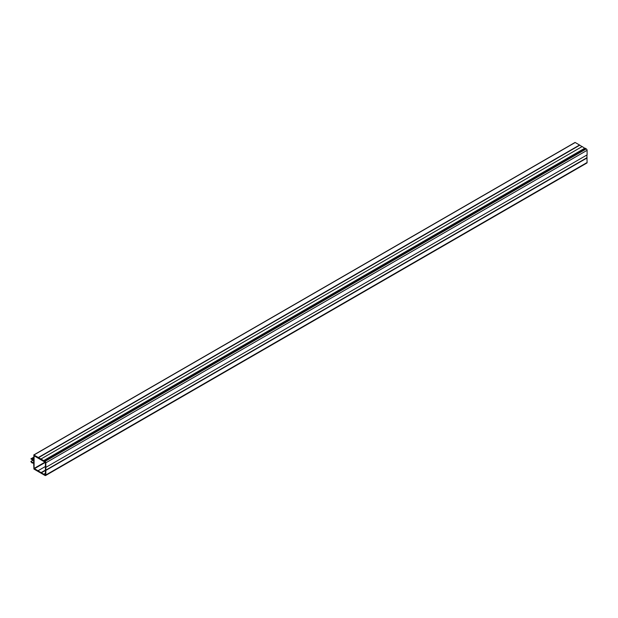 <?xml version="1.0" encoding="UTF-8"?>
<svg xmlns="http://www.w3.org/2000/svg" width="618" height="618" viewBox="0 0 618 618"><rect width="100%" height="100%" fill="white"/><g stroke="black" fill="none" stroke-linecap="round" stroke-linejoin="round"><path stroke-width="0.93" d="M33.928 469.054L33.658 463.206L31.974 462.913L30.9 461.716L33.658 462.89L33.658 460.85L30.9 458.834L31.974 458.88L33.658 460.526L33.928 454.995L43.677 460.619L45.438 462.418L34.09 455.806L34.09 468.429L43.785 474.245A3.785 2.186 60 0 1 44.79 475.057A0.881 0.51 -120 0 0 45.601 474.585A3.785 2.186 60 0 1 45.408 473.303L45.408 463.199L44.759 462.449L45.516 462.619A0.688 0.394 -120 0 0 45.029 461.777L44.079 461.229L45.029 461.399A1.151 0.664 60 0 1 45.84 462.805L45.84 474.995A1.151 0.664 60 0 1 45.601 475.52A1.151 0.664 60 0 1 45.029 475.466L33.928 469.054M32.939 460.286L30.9 461.461M33.658 462.117L32.847 462.588M33.658 457.243L30.9 458.834M33.658 457.768L31.85 458.811M33.658 457.907L31.974 458.88M33.658 458.44L32.121 459.329M574.925 142.658L33.928 454.995M582.025 146.628L579.56 145.021L38.301 457.513M579.56 145.021L575.196 142.503M579.653 145.261L38.393 457.76M585.022 148.544L582.187 146.536L40.927 459.035M584.937 148.127L43.677 460.619M584.937 148.436L43.677 460.928M45.408 466.482L38.03 470.738M45.245 470.228L41.197 472.561M45.323 470.476L41.29 472.801M45.84 467.386L587.1 154.886L587.1 150.313A1.151 0.664 60 0 0 586.289 148.907L585.339 148.359L44.079 460.85M45.601 475.52L586.861 163.028A1.151 0.664 60 0 0 587.1 162.503L586.938 157.721L45.678 470.213M586.938 157.721L586.938 154.987M587.1 157.922L45.84 470.414M44.766 462.272L34.09 468.429M44.759 462.712L34.284 468.761M45.408 473.303L43.785 474.245M45.601 474.585L44.79 475.057M586.289 148.907L45.029 461.399M587.1 150.313L45.84 462.805M587.1 162.503L45.84 474.995M575.003 142.48L33.743 454.972"/></g></svg>
